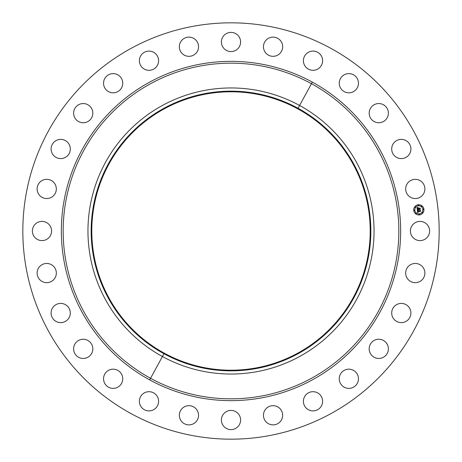 <?xml version="1.0" encoding="UTF-8"?>
<svg xmlns="http://www.w3.org/2000/svg" width="462" height="462" viewBox="0 0 462 462"><rect width="100%" height="100%" fill="white"/><g stroke="black" fill="none" stroke-linecap="round" stroke-linejoin="round"><path stroke-width="0.69" d="M411.59 226.397A9.604 9.604 0 0 1 424.618 222.574A9.604 9.604 0 0 1 428.441 235.603A9.604 9.604 0 0 1 415.413 239.426A9.604 9.604 0 0 1 411.59 226.397A9.604 9.604 0 0 0 415.413 239.426A9.604 9.604 0 0 0 428.441 235.603A9.604 9.604 0 0 0 424.618 222.574A9.604 9.604 0 0 0 411.59 226.397M330.804 48.314A208.171 208.171 0 0 0 48.314 131.196A208.171 208.171 0 0 0 131.196 413.686A208.171 208.171 0 0 0 413.686 330.804A208.171 208.171 0 0 0 330.804 48.314A208.171 208.171 0 0 1 413.686 330.804A208.171 208.171 0 0 1 131.196 413.686A208.171 208.171 0 0 1 48.314 131.196A208.171 208.171 0 0 1 330.804 48.314M312.335 82.12A169.646 169.646 0 0 1 379.88 312.335A169.646 169.646 0 0 1 149.665 379.88L150.537 378.286A167.833 167.833 0 0 0 378.286 311.463A167.833 167.833 0 0 0 311.463 83.714L312.335 82.12L311.463 83.714A167.833 167.833 0 0 0 83.714 150.537A167.833 167.833 0 0 0 150.537 378.286L149.665 379.88A169.646 169.646 0 0 1 82.12 149.665A169.646 169.646 0 0 1 312.335 82.12A169.646 169.646 0 0 0 82.12 149.665A169.646 169.646 0 0 0 149.665 379.88A169.646 169.646 0 0 0 379.88 312.335A169.646 169.646 0 0 0 312.335 82.12M150.537 378.286L162.422 356.531L150.537 378.286A167.833 167.833 0 0 1 83.714 150.537A167.833 167.833 0 0 1 311.463 83.714A167.833 167.833 0 0 1 378.286 311.463A167.833 167.833 0 0 1 150.537 378.286M299.578 105.469L311.463 83.714L299.578 105.469A143.041 143.041 0 0 0 105.469 162.422A143.041 143.041 0 0 0 162.422 356.531A143.041 143.041 0 0 0 356.531 299.578A143.041 143.041 0 0 0 299.578 105.469A143.041 143.041 0 0 1 356.531 299.578A143.041 143.041 0 0 1 162.422 356.531L163.952 353.725A139.847 139.847 0 0 0 353.725 298.048A139.847 139.847 0 0 0 298.048 108.275L299.578 105.469L298.048 108.275A139.847 139.847 0 0 0 108.275 163.952A139.847 139.847 0 0 0 163.952 353.725L162.422 356.531A143.041 143.041 0 0 1 105.469 162.422A143.041 143.041 0 0 1 299.578 105.469M298.048 108.275A139.847 139.847 0 0 1 353.725 298.048A139.847 139.847 0 0 1 163.952 353.725A139.847 139.847 0 0 1 108.275 163.952A139.847 139.847 0 0 1 298.048 108.275M164.258 353.164A139.206 139.206 0 0 0 353.164 297.742A139.206 139.206 0 0 0 297.742 108.836A139.206 139.206 0 0 0 108.836 164.258A139.206 139.206 0 0 0 164.258 353.164A139.206 139.206 0 0 1 108.836 164.258A139.206 139.206 0 0 1 297.742 108.836A139.206 139.206 0 0 1 353.164 297.742A139.206 139.206 0 0 1 164.258 353.164M53.915 195.305A9.604 9.604 0 0 1 40.361 196.131A9.604 9.604 0 0 1 39.53 182.577A9.604 9.604 0 0 1 53.09 181.745A9.604 9.604 0 0 1 53.915 195.305A9.604 9.604 0 0 0 53.09 181.745A9.604 9.604 0 0 0 39.53 182.577A9.604 9.604 0 0 0 40.361 196.131A9.604 9.604 0 0 0 53.915 195.305M395.703 305.203A9.604 9.604 0 0 1 409.101 307.415A9.604 9.604 0 0 1 406.895 320.819A9.604 9.604 0 0 1 393.491 318.607A9.604 9.604 0 0 1 395.703 305.203A9.604 9.604 0 0 0 393.491 318.607A9.604 9.604 0 0 0 406.895 320.819A9.604 9.604 0 0 0 409.101 307.415A9.604 9.604 0 0 0 395.703 305.203M66.297 156.797A9.604 9.604 0 0 1 52.899 154.585A9.604 9.604 0 0 1 55.105 141.181A9.604 9.604 0 0 1 68.509 143.393A9.604 9.604 0 0 1 66.297 156.797A9.604 9.604 0 0 0 68.509 143.393A9.604 9.604 0 0 0 55.105 141.181A9.604 9.604 0 0 0 52.899 154.585A9.604 9.604 0 0 0 66.297 156.797M375.057 339.997A9.604 9.604 0 0 1 387.635 345.131A9.604 9.604 0 0 1 382.496 357.704A9.604 9.604 0 0 1 369.923 352.57A9.604 9.604 0 0 1 375.057 339.997A9.604 9.604 0 0 0 369.923 352.57A9.604 9.604 0 0 0 382.496 357.704A9.604 9.604 0 0 0 387.635 345.131A9.604 9.604 0 0 0 375.057 339.997M86.943 122.003A9.604 9.604 0 0 1 74.365 116.869A9.604 9.604 0 0 1 79.504 104.296A9.604 9.604 0 0 1 92.077 109.43A9.604 9.604 0 0 1 86.943 122.003A9.604 9.604 0 0 0 92.077 109.43A9.604 9.604 0 0 0 79.504 104.296A9.604 9.604 0 0 0 74.365 116.869A9.604 9.604 0 0 0 86.943 122.003M347.193 369.317A9.604 9.604 0 0 1 358.31 377.125A9.604 9.604 0 0 1 350.502 388.242A9.604 9.604 0 0 1 339.391 380.434A9.604 9.604 0 0 1 347.193 369.317A9.604 9.604 0 0 0 339.391 380.434A9.604 9.604 0 0 0 350.502 388.242A9.604 9.604 0 0 0 358.31 377.125A9.604 9.604 0 0 0 347.193 369.317M114.807 92.683A9.604 9.604 0 0 1 103.69 84.875A9.604 9.604 0 0 1 111.498 73.758A9.604 9.604 0 0 1 122.609 81.566A9.604 9.604 0 0 1 114.807 92.683A9.604 9.604 0 0 0 122.609 81.566A9.604 9.604 0 0 0 111.498 73.758A9.604 9.604 0 0 0 103.69 84.875A9.604 9.604 0 0 0 114.807 92.683M313.502 391.707A9.604 9.604 0 0 1 322.603 401.79A9.604 9.604 0 0 1 312.52 410.891A9.604 9.604 0 0 1 303.418 400.808A9.604 9.604 0 0 1 313.502 391.707A9.604 9.604 0 0 0 303.418 400.808A9.604 9.604 0 0 0 312.52 410.891A9.604 9.604 0 0 0 322.603 401.79A9.604 9.604 0 0 0 313.502 391.707M148.498 70.293A9.604 9.604 0 0 1 139.397 60.21A9.604 9.604 0 0 1 149.48 51.109A9.604 9.604 0 0 1 158.582 61.192A9.604 9.604 0 0 1 148.498 70.293A9.604 9.604 0 0 0 158.582 61.192A9.604 9.604 0 0 0 149.48 51.109A9.604 9.604 0 0 0 139.397 60.21A9.604 9.604 0 0 0 148.498 70.293M275.675 406.034A9.604 9.604 0 0 1 282.299 417.891A9.604 9.604 0 0 1 270.449 424.52A9.604 9.604 0 0 1 263.819 412.664A9.604 9.604 0 0 1 275.675 406.034A9.604 9.604 0 0 0 263.819 412.664A9.604 9.604 0 0 0 270.449 424.52A9.604 9.604 0 0 0 282.299 417.891A9.604 9.604 0 0 0 275.675 406.034M186.325 55.966A9.604 9.604 0 0 1 179.701 44.109A9.604 9.604 0 0 1 191.551 37.48A9.604 9.604 0 0 1 198.181 49.336A9.604 9.604 0 0 1 186.325 55.966A9.604 9.604 0 0 0 198.181 49.336A9.604 9.604 0 0 0 191.551 37.48A9.604 9.604 0 0 0 179.701 44.109A9.604 9.604 0 0 0 186.325 55.966M235.603 411.59A9.604 9.604 0 0 1 239.426 424.618A9.604 9.604 0 0 1 226.397 428.441A9.604 9.604 0 0 1 222.574 415.413A9.604 9.604 0 0 1 235.603 411.59A9.604 9.604 0 0 0 222.574 415.413A9.604 9.604 0 0 0 226.397 428.441A9.604 9.604 0 0 0 239.426 424.618A9.604 9.604 0 0 0 235.603 411.59M226.397 50.41A9.604 9.604 0 0 1 222.574 37.382A9.604 9.604 0 0 1 235.603 33.559A9.604 9.604 0 0 1 239.426 46.587A9.604 9.604 0 0 1 226.397 50.41A9.604 9.604 0 0 0 239.426 46.587A9.604 9.604 0 0 0 235.603 33.559A9.604 9.604 0 0 0 222.574 37.382A9.604 9.604 0 0 0 226.397 50.41M195.305 408.085A9.604 9.604 0 0 1 196.131 421.639A9.604 9.604 0 0 1 182.577 422.47A9.604 9.604 0 0 1 181.745 408.91A9.604 9.604 0 0 1 195.305 408.085A9.604 9.604 0 0 0 181.745 408.91A9.604 9.604 0 0 0 182.577 422.47A9.604 9.604 0 0 0 196.131 421.639A9.604 9.604 0 0 0 195.305 408.085M266.695 53.915A9.604 9.604 0 0 1 265.869 40.361A9.604 9.604 0 0 1 279.423 39.53A9.604 9.604 0 0 1 280.255 53.09A9.604 9.604 0 0 1 266.695 53.915A9.604 9.604 0 0 0 280.255 53.09A9.604 9.604 0 0 0 279.423 39.53A9.604 9.604 0 0 0 265.869 40.361A9.604 9.604 0 0 0 266.695 53.915M156.797 395.703A9.604 9.604 0 0 1 154.585 409.101A9.604 9.604 0 0 1 141.181 406.895A9.604 9.604 0 0 1 143.393 393.491A9.604 9.604 0 0 1 156.797 395.703A9.604 9.604 0 0 0 143.393 393.491A9.604 9.604 0 0 0 141.181 406.895A9.604 9.604 0 0 0 154.585 409.101A9.604 9.604 0 0 0 156.797 395.703M305.203 66.297A9.604 9.604 0 0 1 307.415 52.899A9.604 9.604 0 0 1 320.819 55.105A9.604 9.604 0 0 1 318.607 68.509A9.604 9.604 0 0 1 305.203 66.297A9.604 9.604 0 0 0 318.607 68.509A9.604 9.604 0 0 0 320.819 55.105A9.604 9.604 0 0 0 307.415 52.899A9.604 9.604 0 0 0 305.203 66.297M122.003 375.057A9.604 9.604 0 0 1 116.869 387.635A9.604 9.604 0 0 1 104.296 382.496A9.604 9.604 0 0 1 109.43 369.923A9.604 9.604 0 0 1 122.003 375.057A9.604 9.604 0 0 0 109.43 369.923A9.604 9.604 0 0 0 104.296 382.496A9.604 9.604 0 0 0 116.869 387.635A9.604 9.604 0 0 0 122.003 375.057M339.997 86.943A9.604 9.604 0 0 1 345.131 74.365A9.604 9.604 0 0 1 357.704 79.504A9.604 9.604 0 0 1 352.57 92.077A9.604 9.604 0 0 1 339.997 86.943A9.604 9.604 0 0 0 352.57 92.077A9.604 9.604 0 0 0 357.704 79.504A9.604 9.604 0 0 0 345.131 74.365A9.604 9.604 0 0 0 339.997 86.943M92.683 347.193A9.604 9.604 0 0 1 84.875 358.31A9.604 9.604 0 0 1 73.758 350.502A9.604 9.604 0 0 1 81.566 339.391A9.604 9.604 0 0 1 92.683 347.193A9.604 9.604 0 0 0 81.566 339.391A9.604 9.604 0 0 0 73.758 350.502A9.604 9.604 0 0 0 84.875 358.31A9.604 9.604 0 0 0 92.683 347.193M369.317 114.807A9.604 9.604 0 0 1 377.125 103.69A9.604 9.604 0 0 1 388.242 111.498A9.604 9.604 0 0 1 380.434 122.609A9.604 9.604 0 0 1 369.317 114.807A9.604 9.604 0 0 0 380.434 122.609A9.604 9.604 0 0 0 388.242 111.498A9.604 9.604 0 0 0 377.125 103.69A9.604 9.604 0 0 0 369.317 114.807M70.293 313.502A9.604 9.604 0 0 1 60.21 322.603A9.604 9.604 0 0 1 51.109 312.52A9.604 9.604 0 0 1 61.192 303.418A9.604 9.604 0 0 1 70.293 313.502A9.604 9.604 0 0 0 61.192 303.418A9.604 9.604 0 0 0 51.109 312.52A9.604 9.604 0 0 0 60.21 322.603A9.604 9.604 0 0 0 70.293 313.502M391.707 148.498A9.604 9.604 0 0 1 401.79 139.397A9.604 9.604 0 0 1 410.891 149.48A9.604 9.604 0 0 1 400.808 158.582A9.604 9.604 0 0 1 391.707 148.498A9.604 9.604 0 0 0 400.808 158.582A9.604 9.604 0 0 0 410.891 149.48A9.604 9.604 0 0 0 401.79 139.397A9.604 9.604 0 0 0 391.707 148.498M55.966 275.675A9.604 9.604 0 0 1 44.109 282.299A9.604 9.604 0 0 1 37.48 270.449A9.604 9.604 0 0 1 49.336 263.819A9.604 9.604 0 0 1 55.966 275.675A9.604 9.604 0 0 0 49.336 263.819A9.604 9.604 0 0 0 37.48 270.449A9.604 9.604 0 0 0 44.109 282.299A9.604 9.604 0 0 0 55.966 275.675M406.034 186.325A9.604 9.604 0 0 1 417.891 179.701A9.604 9.604 0 0 1 424.52 191.551A9.604 9.604 0 0 1 412.664 198.181A9.604 9.604 0 0 1 406.034 186.325A9.604 9.604 0 0 0 412.664 198.181A9.604 9.604 0 0 0 424.52 191.551A9.604 9.604 0 0 0 417.891 179.701A9.604 9.604 0 0 0 406.034 186.325M50.41 235.603A9.604 9.604 0 0 1 37.382 239.426A9.604 9.604 0 0 1 33.559 226.397A9.604 9.604 0 0 1 46.587 222.574A9.604 9.604 0 0 1 50.41 235.603A9.604 9.604 0 0 0 46.587 222.574A9.604 9.604 0 0 0 33.559 226.397A9.604 9.604 0 0 0 37.382 239.426A9.604 9.604 0 0 0 50.41 235.603M408.085 266.695A9.604 9.604 0 0 1 421.639 265.869A9.604 9.604 0 0 1 422.47 279.423A9.604 9.604 0 0 1 408.91 280.255A9.604 9.604 0 0 1 408.085 266.695A9.604 9.604 0 0 0 408.91 280.255A9.604 9.604 0 0 0 422.47 279.423A9.604 9.604 0 0 0 421.639 265.869A9.604 9.604 0 0 0 408.085 266.695M418.254 204.758A5.111 5.111 0 0 0 413.75 210.406A5.111 5.111 0 0 0 419.398 214.911A5.111 5.111 0 0 0 423.902 209.263A5.111 5.111 0 0 0 418.254 204.758A5.111 5.111 0 0 1 423.902 209.263A5.111 5.111 0 0 1 419.398 214.911A5.111 5.111 0 0 1 413.75 210.406A5.111 5.111 0 0 1 418.254 204.758M419.277 213.837A4.025 4.025 0 0 1 414.83 210.285A4.025 4.025 0 0 1 418.376 205.838A4.025 4.025 0 0 1 422.828 209.384A4.025 4.025 0 0 1 419.277 213.837A4.025 4.025 0 0 0 422.828 209.384A4.025 4.025 0 0 0 418.376 205.838A4.025 4.025 0 0 1 422.828 209.384A4.025 4.025 0 0 1 419.277 213.837A4.025 4.025 0 0 1 414.83 210.285A4.025 4.025 0 0 1 418.376 205.838A4.025 4.025 0 0 0 414.83 210.285A4.025 4.025 0 0 0 419.277 213.837M417.342 210.019L417.631 212.664L418.283 212.26L417.7 211.55L418.243 212.139L417.867 211.532L420.368 211.567L420.253 210.551L417.631 211.082L418.018 210.25L417.342 210.019L418.018 210.25L417.631 211.082L420.253 210.551L420.368 211.567L417.867 211.532L418.243 212.139L417.7 211.55L418.283 212.26L417.631 212.664L417.342 210.019M417.475 209.875L418.104 210.158L417.475 209.875M417.827 210.441L417.74 210.99L420.356 210.389L420.53 211.394L420.403 210.262L420.027 210.66L417.775 210.77L417.827 210.441L417.798 210.909L420.027 210.66L420.403 210.262L420.478 211.452L420.356 210.389L417.74 210.99L417.827 210.441M417.024 207.502L417.284 209.8L418.474 209.367L418.838 209.771L418.659 209.344L418.947 209.656L418.826 209.326L419.779 209.217L420.108 209.546L419.987 208.46L418.612 208.899L418.878 207.981L417.948 208.085L418.405 208.732L417.544 208.83L417.613 207.94L417.492 208.888L418.422 208.922L417.388 209.038L417.735 207.79L417.024 207.502L417.735 207.79L417.388 209.038L418.422 208.922L417.492 208.888L417.613 207.94L417.544 208.83L418.405 208.732L417.948 208.085L418.878 207.981L418.612 208.899L419.987 208.46L420.108 209.546L419.779 209.217L418.826 209.326L418.947 209.656L418.659 209.344L418.838 209.771L418.474 209.367L417.284 209.8L417.024 207.502M417.221 207.369L417.867 207.64L417.221 207.369M418.97 207.802L417.983 207.975L418.97 207.802M418.774 208.691L418.722 208.235L418.722 208.749L420.12 208.27L420.31 209.419L420.166 208.137L418.774 208.691L420.166 208.137L420.258 209.482L420.12 208.27L418.722 208.749L418.722 208.235L418.774 208.691M414.322 210.655A0.312 0.312 0 0 1 413.981 210.383A0.312 0.312 0 0 1 414.252 210.043A0.312 0.312 0 0 1 414.599 210.314A0.312 0.312 0 0 1 414.322 210.655A0.312 0.312 0 0 0 414.599 210.314A0.312 0.312 0 0 0 414.252 210.043A0.312 0.312 0 0 0 413.981 210.383A0.312 0.312 0 0 0 414.322 210.655A0.312 0.312 0 0 1 413.981 210.383A0.312 0.312 0 0 1 414.252 210.043M418.353 205.607A0.312 0.312 0 0 1 418.006 205.336A0.312 0.312 0 0 1 418.283 204.989A0.312 0.312 0 0 1 418.624 205.267A0.312 0.312 0 0 1 418.353 205.607A0.312 0.312 0 0 0 418.624 205.267A0.312 0.312 0 0 0 418.283 204.989A0.312 0.312 0 0 0 418.006 205.336A0.312 0.312 0 0 0 418.353 205.607M415.292 207.299A0.312 0.312 0 0 1 414.951 207.022A0.312 0.312 0 0 1 415.223 206.681A0.312 0.312 0 0 1 415.563 206.953A0.312 0.312 0 0 1 415.292 207.299A0.312 0.312 0 0 0 415.563 206.953A0.312 0.312 0 0 0 415.223 206.681A0.312 0.312 0 0 0 414.951 207.022A0.312 0.312 0 0 0 415.292 207.299A0.312 0.312 0 0 1 414.951 207.022A0.312 0.312 0 0 1 415.223 206.681M423.4 209.632A0.312 0.312 0 0 1 423.059 209.361A0.312 0.312 0 0 1 423.331 209.02A0.312 0.312 0 0 1 423.671 209.292A0.312 0.312 0 0 1 423.4 209.632A0.312 0.312 0 0 0 423.671 209.292A0.312 0.312 0 0 0 423.331 209.02A0.312 0.312 0 0 0 423.059 209.361A0.312 0.312 0 0 0 423.4 209.632M421.708 206.572A0.312 0.312 0 0 1 421.367 206.3A0.312 0.312 0 0 1 421.639 205.96A0.312 0.312 0 0 1 421.985 206.231A0.312 0.312 0 0 1 421.708 206.572A0.312 0.312 0 0 0 421.985 206.231A0.312 0.312 0 0 0 421.639 205.96A0.312 0.312 0 0 0 421.367 206.3A0.312 0.312 0 0 0 421.708 206.572M419.305 214.068A0.312 0.312 0 0 1 419.646 214.339A0.312 0.312 0 0 1 419.375 214.68A0.312 0.312 0 0 1 419.028 214.408A0.312 0.312 0 0 1 419.305 214.068A0.312 0.312 0 0 0 419.028 214.408A0.312 0.312 0 0 0 419.375 214.68A0.312 0.312 0 0 0 419.646 214.339A0.312 0.312 0 0 0 419.305 214.068M415.944 213.097A0.312 0.312 0 0 1 416.285 213.375A0.312 0.312 0 0 1 416.014 213.715A0.312 0.312 0 0 1 415.673 213.444A0.312 0.312 0 0 1 415.944 213.097A0.312 0.312 0 0 0 415.673 213.444A0.312 0.312 0 0 0 416.014 213.715A0.312 0.312 0 0 0 416.285 213.375A0.312 0.312 0 0 0 415.944 213.097M422.36 212.376A0.312 0.312 0 0 1 422.707 212.647A0.312 0.312 0 0 1 422.43 212.994A0.312 0.312 0 0 1 422.089 212.716A0.312 0.312 0 0 1 422.36 212.376A0.312 0.312 0 0 0 422.089 212.716A0.312 0.312 0 0 0 422.43 212.994A0.312 0.312 0 0 0 422.707 212.647A0.312 0.312 0 0 0 422.36 212.376M420.108 209.546L419.987 208.46L420.108 209.546M418.878 207.981L417.948 208.085L418.878 207.981M420.368 211.567L420.253 210.551L420.368 211.567M417.74 210.99L420.05 210.724L417.74 210.99M420.53 211.394L420.403 210.262L420.53 211.394M418.67 208.304L418.722 208.749L418.67 208.304M418.722 208.749L419.756 208.633L418.722 208.749M420.31 209.419L420.166 208.137L420.31 209.419"/></g></svg>
